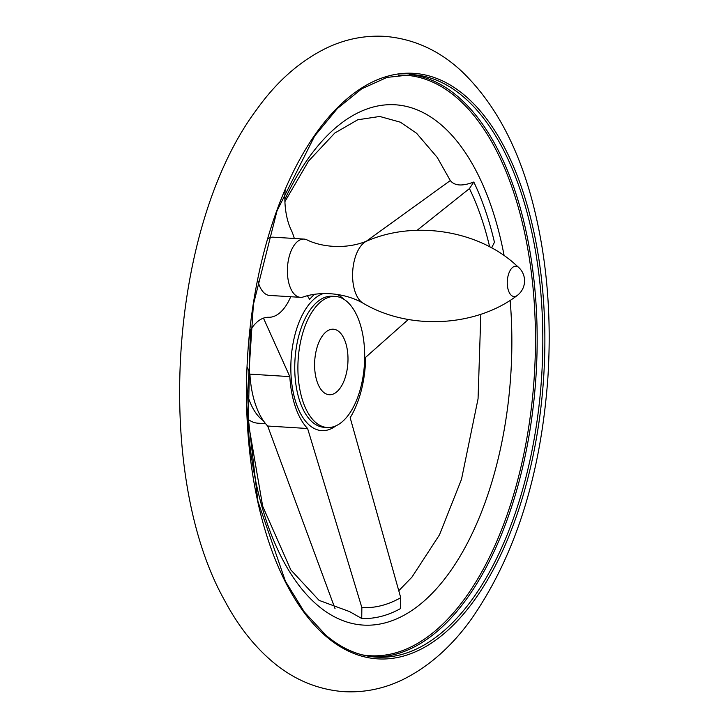 <?xml version="1.0" encoding="UTF-8"?>
<svg xmlns="http://www.w3.org/2000/svg" width="728" height="728" viewBox="0 0 728 728"><rect width="100%" height="100%" fill="white"/><g stroke="black" fill="none" stroke-linecap="round" stroke-linejoin="round"><path stroke-width="1.09" d="M285.121 190.327A51.069 25.835 93.5 0 0 291.091 229.757A51.069 25.835 93.5 0 1 294.321 238.484M417.135 230.303L469.442 188.588L473.801 182.018C462.389 186.386 454.563 185.904 450.314 180.562L366.211 241.305M408.344 319.465L365.665 357.302A74.775 37.829 93.5 0 1 350.159 417.681L400.728 597.688L400.382 608.654A254.163 128.601 -86.5 0 1 361.734 618.491L361.861 607.589L307.607 428.51L267.686 426.035L335.071 608.745M263.463 318.136L289.826 376.613A74.775 37.829 93.5 0 0 307.607 428.51M307.453 295.805L309.646 299.408A74.775 37.829 93.5 0 1 314.332 294.44M473.801 182.018A254.163 128.601 -86.5 0 1 494.449 242.278L491.6 247.875M247.456 367.376L249.904 374.137A74.775 37.829 93.5 0 0 267.686 426.035M250.341 330.312L248.23 422.24L262.681 506.242L290.818 569.897L319.11 600.391L349.613 611.611L361.734 618.491M323.523 392.237A32.824 16.608 -86.5 0 1 315.351 355.055A32.824 16.608 -86.5 0 1 333.324 329.202A32.824 16.608 -86.5 0 1 347.875 362.99A32.824 16.608 -86.5 0 1 329.265 394.731A32.824 16.608 -86.5 0 1 323.523 392.237M315.743 422.513A65.657 33.215 -86.5 0 1 299.408 348.139A65.657 33.215 -86.5 0 1 335.353 296.433A65.657 33.215 -86.5 0 1 364.446 364.018A65.657 33.215 -86.5 0 1 327.236 427.5A65.657 33.215 -86.5 0 1 315.743 422.513M289.826 376.613L249.904 374.137M265.584 423.678L258.149 423.223A65.657 33.215 -86.5 0 1 248.03 419.319M290.718 296.733A51.069 25.835 93.5 0 1 268.614 317.281A51.069 25.835 93.5 0 0 249.922 331.012M304.031 239.084A29.184 14.76 93.5 0 0 287.487 267.294A29.184 14.76 93.5 0 0 300.418 297.333A29.184 14.76 93.5 0 0 303.239 296.979C318.509 291.573 343.097 291.882 363.099 303.194A32.087 16.234 93.5 0 1 352.707 271.335A32.087 16.234 93.5 0 1 366.958 241.004C345.709 249.759 321.266 247.029 306.788 239.785A29.184 14.76 93.5 0 0 304.031 239.084L273.164 237.173A29.184 14.76 93.5 0 0 267.922 238.675M257.721 280.216A29.184 14.76 93.5 0 0 269.551 295.422L300.418 297.333M336.928 294.367A69.124 34.971 -86.5 0 1 340.131 296.187A69.124 34.971 -86.5 0 1 343.807 299.208M335.972 425.789A69.124 34.971 -86.5 0 1 309.627 425.38A69.124 34.971 -86.5 0 1 291.546 353.963A69.124 34.971 -86.5 0 1 323.177 293.621M469.442 188.588A243.261 123.078 -86.5 0 1 489.653 246.828M400.728 597.688A243.261 123.078 -86.5 0 1 361.861 607.589M327.236 427.5L324.078 427.3A65.657 33.215 -86.5 0 1 312.594 422.322A65.657 33.215 -86.5 0 1 296.26 347.948A65.657 33.215 -86.5 0 1 332.205 296.241L335.353 296.433M263.327 420.657A65.657 33.215 -86.5 0 1 261.361 419.146A65.657 33.215 -86.5 0 1 247.056 393.22M284.857 199.481A260.697 131.904 -86.5 0 1 504.131 255.637M510.146 300.318A260.697 131.904 -86.5 0 1 392.219 620.638A260.697 131.904 -86.5 0 1 246.665 397.788M398.143 75.121A290.791 147.129 -86.5 0 1 534.388 374.547A290.791 147.129 -86.5 0 1 362.235 654.872M326.19 636.463A293.329 148.412 -86.5 0 1 315.979 133.415A293.329 148.412 -86.5 0 1 544.753 327.982A293.329 148.412 -86.5 0 1 326.19 636.463M412.43 74.629A291.81 147.638 -86.5 0 1 541.741 375.002A291.81 147.638 -86.5 0 1 376.34 657.12C358.631 655.992 341.814 648.684 325.889 635.216L304.322 611.957L285.421 581.244L257.912 501.374L246.792 405.259L253.408 304.422L276.977 210.947L314.623 136.081L337.346 108.554L361.725 88.807L387.005 77.405L412.43 74.629M409.609 74.511A291.81 147.638 -86.5 0 1 536.09 374.656A291.81 147.638 -86.5 0 1 373.528 656.893M363.099 303.194C409.591 330.849 476.367 326.745 517.117 295.55A18.236 18.236 0 0 0 518.855 267.595A15.197 7.689 93.5 0 0 518.6 267.376A15.197 7.689 93.5 0 0 508.153 275.566A15.197 7.689 93.5 0 0 508.999 291.983A15.197 7.689 93.5 0 0 517.126 295.541M284.912 201.656L308.526 161.106L334.78 133.042L357.73 119.783L379.752 116.462L400.373 122.195L416.598 133.288L437.237 157.412L450.314 180.562M480.826 314.25L478.059 398.808L461.497 479.324L439.485 534.834L411.93 577.158L398.716 590.79M271.535 660.906C292.702 679.097 316.534 689.334 343.024 691.6C363.782 692.892 383.765 688.87 402.975 679.543C428.901 666.62 451.679 646.5 471.298 619.191C515.297 555.846 540.831 475.266 547.902 377.441C551.678 317.545 547.101 261.216 534.152 208.445C519.555 149.113 495.249 103.249 461.234 70.862C439.039 50.323 413.704 38.839 385.23 36.4C365.292 35.19 346.046 38.912 327.491 47.566C300.546 60.506 276.959 81.154 256.738 109.509C168.505 227.063 153.581 473.974 224.515 600.263C237.483 624.824 253.153 645.035 271.535 660.906M366.958 241.004C414.387 220.411 476.567 230.312 513.977 263.227L518.855 267.595"/></g></svg>
